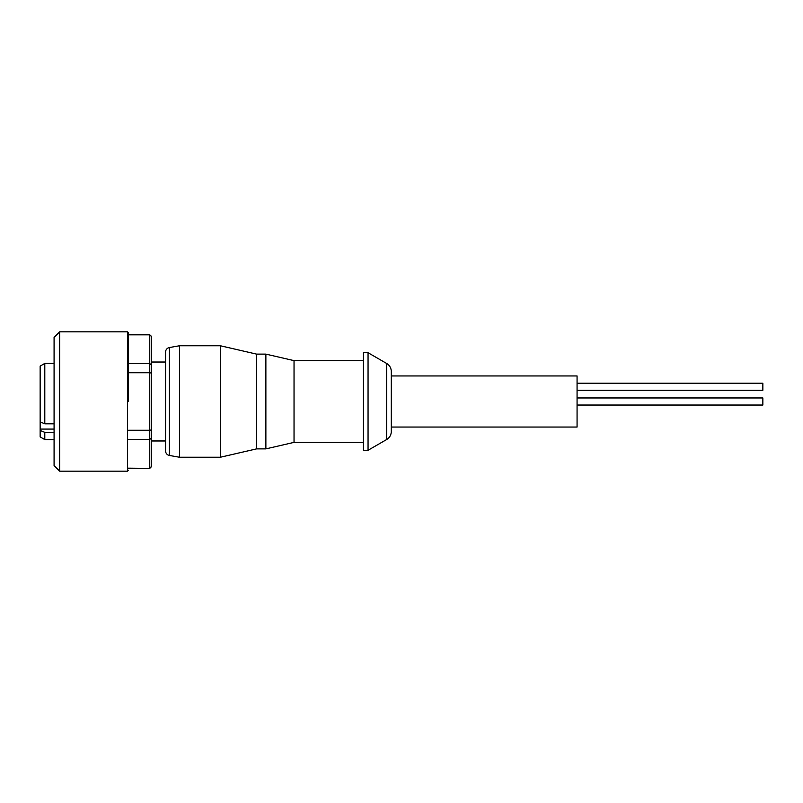 <?xml version="1.0" encoding="UTF-8"?>
<svg xmlns="http://www.w3.org/2000/svg" width="803" height="803" viewBox="0 0 803 803"><rect width="100%" height="100%" fill="white"/><g stroke="black" fill="none" stroke-linecap="round" stroke-linejoin="round"><path stroke-width="1.2" d="M391.282 431.502L391.282 427.045L577.066 427.045L577.066 375.955L391.282 375.955L391.282 371.498A9.285 9.285 0 0 0 386.634 363.458L368.055 352.728L368.055 450.272L386.634 439.542A9.285 9.285 0 0 0 391.282 431.502L391.282 371.498M169.393 347.548L169.393 455.452A4.647 4.647 0 0 1 165.559 450.884L165.559 352.115A4.647 4.647 0 0 1 169.393 347.548L179.491 345.762L179.491 457.238L220.373 457.238L220.373 345.762L256.589 354.123L256.589 448.877L265.873 448.877L265.873 354.123L294.039 360.627L294.039 442.373L363.418 442.373M128.4 401.5L128.4 332.763L128.4 401.5M577.066 383.212L762.85 383.212L762.85 390.288L577.066 390.288M577.066 397.957L762.85 397.957L762.85 405.043L577.066 405.043M391.282 375.955L391.282 427.045M368.055 352.728L363.418 352.728L363.418 450.272L368.055 450.272M294.039 360.627L363.418 360.627M294.039 442.373L265.873 448.877M256.589 354.123L265.873 354.123M256.589 448.877L220.373 457.238M179.491 345.762L220.373 345.762M169.393 455.452L179.491 457.238M127.466 471.17L127.466 331.83L59.653 331.83L59.653 471.17L127.466 471.17L128.4 470.237M59.653 331.83L54.082 337.401L54.082 465.599L59.653 471.17M54.082 432.355L44.797 432.355L40.15 430.438L40.15 366.098L44.797 363.418L44.797 423.823L54.082 423.823M44.797 432.355L44.797 439.582L54.082 439.582M40.15 430.438L40.15 436.902L44.797 439.582M151.616 336.648L149.759 334.831L151.616 336.477L151.616 466.523L149.759 468.38L128.4 468.169M151.616 364.994L149.759 363.588L128.4 363.588M128.4 372.733L149.759 372.733L149.759 334.831L128.4 334.831M151.616 429.846L149.759 430.267L149.759 372.733L151.616 373.154M151.616 466.352L149.759 468.169L149.759 430.267L128.4 430.267M151.616 438.006L149.759 439.412L128.4 439.412M40.15 421.896L44.797 423.823M386.634 363.458L386.634 439.542M40.15 429.083L54.082 429.083M127.466 331.83L128.4 332.763M165.559 440.977L151.616 440.977M165.559 362.023L151.616 362.023M149.759 334.62L128.4 334.62M149.759 468.38L128.4 468.38M54.082 363.418L44.797 363.418"/></g></svg>

